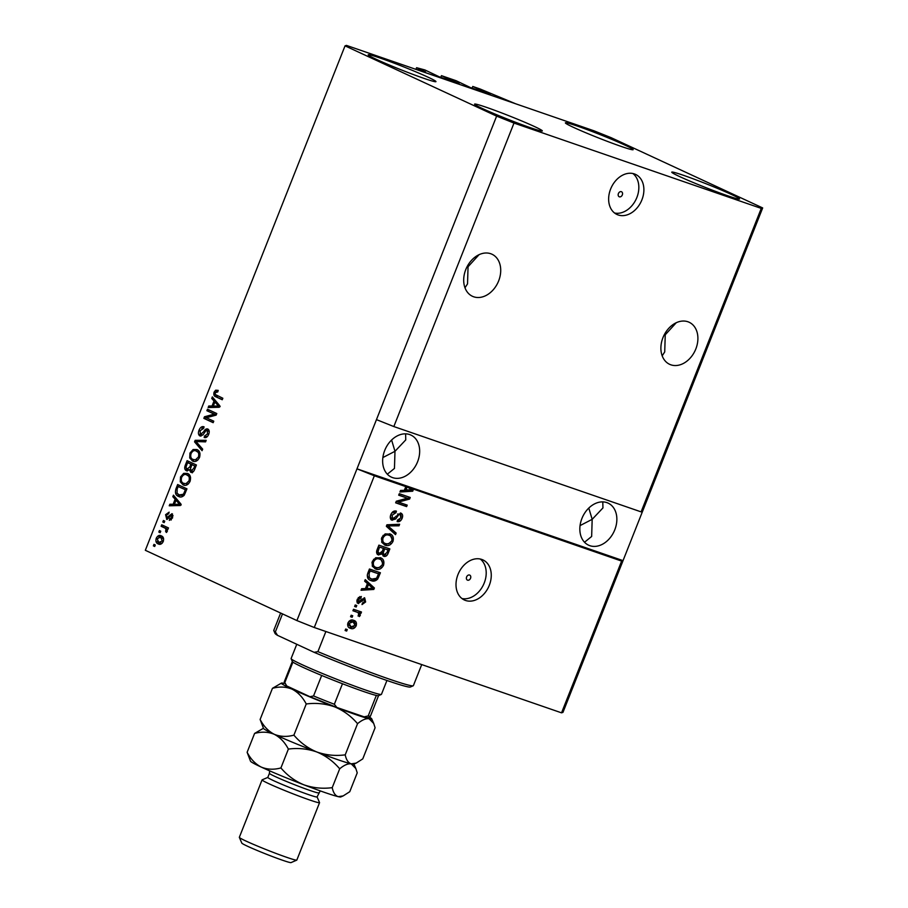 <?xml version="1.0" encoding="UTF-8"?>
<svg xmlns="http://www.w3.org/2000/svg" width="908" height="908" viewBox="0 0 908 908"><rect width="100%" height="100%" fill="white"/><g stroke="black" fill="none" stroke-linecap="round" stroke-linejoin="round"><path stroke-width="1.36" d="M418.055 69.314L425.546 71.88L416.579 67.703L424.876 69.939L439.109 76.737L459.142 83.65L441.458 75.659L456.168 80.733L470.401 87.543L490.434 94.455L472.762 86.464L480.116 88.995L515.472 103.716L424.706 72.402L418.055 69.314L417.782 70.007M472.762 86.464L472.103 88.121M479.14 89.415L478.743 90.414M441.458 75.659L440.8 77.328M447.848 78.621L447.451 79.62M416.579 67.703L415.921 69.371M622.32 194.925A2.758 2.066 114.9 0 0 621.515 191.747A2.758 2.066 114.9 0 0 618.405 193.574A2.758 2.066 114.9 0 0 619.199 196.752A2.758 2.066 114.9 0 0 622.32 194.925M641.911 199.839A22.087 16.514 114.9 0 0 635.555 174.404A22.087 16.514 114.9 0 0 610.619 189.046A22.087 16.514 114.9 0 0 616.975 214.481A22.087 16.514 114.9 0 0 641.911 199.839M614.58 213.017A22.087 16.514 114.9 0 0 636.86 197.501A22.087 16.514 114.9 0 0 632.887 173.519M470.537 578.283A2.758 2.066 114.9 0 0 469.742 575.105A2.758 2.066 114.9 0 0 466.621 576.932A2.758 2.066 114.9 0 0 467.416 580.11A2.758 2.066 114.9 0 0 470.537 578.283M489.287 585.342A22.087 16.514 114.9 0 0 482.92 559.907A22.087 16.514 114.9 0 0 457.984 574.548A22.087 16.514 114.9 0 0 464.34 599.984A22.087 16.514 114.9 0 0 489.287 585.342M461.945 598.52A22.087 16.514 114.9 0 0 484.225 583.004A22.087 16.514 114.9 0 0 480.264 559.033M695.823 348.967A23.188 17.343 114.9 0 0 689.149 322.261A23.188 17.343 114.9 0 0 662.965 337.628A23.188 17.343 114.9 0 0 669.639 364.324A23.188 17.343 114.9 0 0 695.823 348.967M664.974 333.474L665.246 334.78L676.256 322.715M498.64 280.924A23.188 17.343 114.9 0 0 491.954 254.217A23.188 17.343 114.9 0 0 465.77 269.585A23.188 17.343 114.9 0 0 472.455 296.292A23.188 17.343 114.9 0 0 498.64 280.924M467.779 265.431L468.051 266.748L479.072 254.671M614.784 529.818A23.188 17.343 114.9 0 0 608.099 503.111A23.188 17.343 114.9 0 0 581.915 518.479A23.188 17.343 114.9 0 0 588.6 545.186A23.188 17.343 114.9 0 0 614.784 529.818M588.793 508.06L592.175 519.331L602.946 507.935L602.787 501.886M417.589 461.775A23.188 17.343 114.9 0 0 410.915 435.068A23.188 17.343 114.9 0 0 384.72 450.436A23.188 17.343 114.9 0 0 391.405 477.143A23.188 17.343 114.9 0 0 417.589 461.775M391.598 440.017L394.98 451.299L405.762 439.892L405.592 433.842M731.462 194.482A36.434 1.839 -158.4 0 1 739.521 198.988A36.434 1.839 -158.4 0 1 717.014 191.928A36.434 1.839 -158.4 0 1 679.82 176.663A36.434 1.839 -158.4 0 1 671.761 172.157A36.434 1.839 -158.4 0 1 694.28 179.216A36.434 1.839 -158.4 0 1 731.462 194.482M534.279 126.45A36.434 1.839 -158.4 0 1 542.326 130.945A36.434 1.839 -158.4 0 1 519.819 123.885A36.434 1.839 -158.4 0 1 482.625 108.62A36.434 1.839 -158.4 0 1 474.578 104.125A36.434 1.839 -158.4 0 1 497.085 111.185A36.434 1.839 -158.4 0 1 534.279 126.45M427.906 77.123A36.434 1.839 -158.4 0 1 435.954 81.629A36.434 1.839 -158.4 0 1 413.446 74.57A36.434 1.839 -158.4 0 1 376.252 59.304A36.434 1.839 -158.4 0 1 368.205 54.809A36.434 1.839 -158.4 0 1 390.712 61.869A36.434 1.839 -158.4 0 1 427.906 77.123M625.09 145.167A36.434 1.839 -158.4 0 1 633.148 149.672A36.434 1.839 -158.4 0 1 610.641 142.613A36.434 1.839 -158.4 0 1 573.447 127.347A36.434 1.839 -158.4 0 1 565.389 122.841A36.434 1.839 -158.4 0 1 587.896 129.901A36.434 1.839 -158.4 0 1 625.09 145.167M387.33 474.192L394.458 468.426L394.98 451.299L382.87 457.553M584.525 542.235L591.653 536.469L592.175 519.331L580.064 525.596M464.987 287.779L467.529 283.875L468.051 266.748L466.599 267.69M662.182 355.822L664.724 351.918L665.246 334.78L663.782 335.722M641.105 511.874L393.834 426.556L376.468 419.621L296.905 620.573L145.325 550.293L345.04 45.854L346.459 45.4L593.73 130.718L611.095 137.664L762.675 207.932L642.524 511.42L641.105 511.874L761.267 208.397L513.996 123.068L393.834 426.556M513.996 123.068L496.631 116.133L376.468 419.621M762.675 207.932L761.267 208.397M404.571 489.718L411.857 490.082L407.647 487.097L621.628 561.087L623.036 560.633L356.98 468.834L374.357 475.769L405.694 486.575M374.357 475.769L314.27 627.507L296.905 620.573M621.628 561.087L561.541 712.837L314.27 627.507M412.323 488.867L413.288 489.752L412.709 491.205L399.94 492.011L400.553 490.468L404.321 490.343L405.797 486.62M407.408 498.197L398.68 495.178L399.27 493.691L410.234 497.471L409.599 499.06L398.476 502.101L407.204 505.109L406.614 506.607L395.661 502.828L396.297 501.227L407.408 498.197L398.737 495.042M391.666 520.034L392.211 520.284C390.247 519.308 389.782 517.424 390.815 514.666C392.154 511.692 394.015 510.512 396.41 511.136L395.967 512.679L392.04 515.233L392.767 518.774L400.803 513.077C402.641 513.962 403.095 515.687 402.153 518.275C400.973 520.976 399.304 522.066 397.136 521.555L397.591 520.012L400.859 517.889L400.19 514.552L398.884 514.643L395.706 518.967L391.893 520.148M390.326 516.38L391.246 518.082L392.767 518.774M399.157 514.087L397.556 514.03M395.525 534.63L386.354 526.322L386.967 524.79L399.622 524.268L399.009 525.811L387.977 525.914L396.138 533.075L395.525 534.63M389.475 533.745C392.801 534.699 393.97 537.264 392.982 541.429C390.883 545.129 388.249 546.366 385.106 545.163L381.757 542.348L381.757 537.547L385.151 533.904L390.326 534.086M390.383 542.927L384.356 544.857M380.032 557.603C383.358 558.556 384.527 561.121 383.539 565.287C381.428 568.987 378.806 570.235 375.662 569.021L372.303 566.206L372.303 561.405L375.696 557.762L380.883 557.955M380.929 566.785L374.913 568.726M367.411 583.56L364.641 581.177L365.254 579.633L374.391 587.998L373.812 589.451L361.044 590.257L361.656 588.702L365.425 588.577L367.411 583.56M346.663 631.06L345.097 630.515L345.687 629.028L347.253 629.573L346.663 631.06L345.154 630.379M353.859 626.781L349.274 627.769L350.567 628.381C348.116 627.757 347.242 625.941 347.946 622.922C349.489 620.243 351.396 619.381 353.666 620.334C356.061 620.981 356.912 622.786 356.197 625.771C354.688 628.427 352.815 629.289 350.567 628.381L349.875 628.098M353.666 620.334L354.313 620.595M352.134 617.27L350.567 616.725L351.158 615.238L352.724 615.772L352.134 617.27L350.613 616.589M357.06 612.185L352.928 610.755L353.518 609.268L361.486 612.015L360.896 613.513L359.625 613.07L360.34 615.318L359.352 616.577L358.433 615.624L358.581 613.014L357.06 612.185M356.186 607.009L354.619 606.476L355.21 604.978L356.776 605.523L356.186 607.009L354.676 606.328M358.024 603.355L358.524 603.582C356.935 602.844 356.549 601.38 357.355 599.166L361.327 596.499L360.873 598.031L358.456 599.666L358.921 602.027L364.664 597.861L365.629 601.959L362.008 604.569L362.451 603.025L364.471 601.618L364.233 599.405L358.24 603.468M356.946 600.744L358.921 602.027M363.03 598.849L364.312 599.439L362.054 599.03L363.393 599.655M376.377 578.43C374.244 580.507 372.064 581.029 369.828 579.985L371.156 580.609C367.808 579.747 366.684 577.284 367.785 573.232L369.454 568.998L380.418 572.778L377.705 579.043C375.583 581.12 373.392 581.642 371.156 580.609L370.294 580.257M377.966 554.697L378.647 555.015C376.57 554.164 376.071 552.336 377.161 549.556L378.908 545.14L389.861 548.92L388.102 553.369C387.137 555.775 385.696 556.774 383.789 556.354L382.12 553.971L378.25 554.845M214.288 414.15L206.888 410.711L207.478 409.224L216.785 413.537L216.149 415.126L206.332 417.737L213.755 421.176L213.164 422.674L203.857 418.361L204.493 416.761L214.288 414.15L215.854 414.684L206.888 410.711M200.509 434.455L203.698 431.686C204.868 429.461 206.23 428.576 207.784 429.007C209.339 429.983 209.635 431.765 208.681 434.353C207.512 437.043 206.002 438.076 204.152 437.474L204.629 435.919L207.58 433.899L207.172 430.483L206.037 430.517L203.052 434.784L199.953 435.965C198.296 434.887 197.989 432.957 199.034 430.188C200.35 427.225 202.03 426.102 204.073 426.839L203.608 428.394L200.066 430.812L200.509 434.455L202.79 435.08M209.226 431.425L206.037 430.517M202.075 450.697L194.55 441.856L195.163 440.312L206.173 440.335L205.56 441.878L195.98 441.515L202.688 449.142L202.075 450.697M189.965 453.069L193.109 449.517L196.877 449.539C199.715 450.652 200.589 453.308 199.522 457.507C197.49 461.173 195.152 462.32 192.485 460.958L189.715 457.95L189.965 453.069L191.1 453.455M180.522 476.927L183.654 473.374L187.423 473.397C190.26 474.509 191.145 477.165 190.067 481.365C188.047 485.031 185.697 486.189 183.041 484.827L180.272 481.808L180.522 476.927L181.657 477.324M160.16 532.69L158.832 532.065L159.422 530.578L160.75 531.191L160.16 532.69M159.138 544.232L158.23 543.926C156.131 543.188 155.472 541.293 156.244 538.262C157.72 535.595 159.411 534.801 161.329 535.879C163.383 536.628 164.019 538.512 163.247 541.509C161.806 544.142 160.126 544.948 158.23 543.926L158.696 544.119M214.095 392.131L215.639 390.19L218.226 390.383L217.75 391.927L215.162 392.699L215.275 394.515L222.835 398.249L222.244 399.747L215.922 396.819C214.05 396.285 213.437 394.73 214.095 392.131L215.241 392.528M496.631 116.133L345.04 45.854M175.119 499.252L172.838 496.71L173.451 495.155L180.942 504.065L180.363 505.518L169.24 505.79L169.853 504.235L173.133 504.269L175.119 499.252L176.685 499.797L172.838 496.71M166.777 519.376L165.574 514.688L169.16 512.146L168.684 513.69L166.493 515.245L166.788 517.662L171.987 513.678L172.611 517.878L169.331 520.386L169.796 518.843L171.623 517.481L171.533 515.233L166.595 519.319M166.788 517.662L168.956 518.093M173.099 515.767L170.783 515.438M164.155 522.622L162.816 521.998L163.406 520.511L164.745 521.124L164.155 522.622M164.632 527.923L161.125 526.288L161.715 524.801L168.479 527.934L167.889 529.432L166.811 528.933L167.31 531.248L166.391 532.485L165.653 531.475L165.914 528.819L164.632 527.923L166.198 528.456L161.125 526.288M154.701 546.48L153.373 545.867L153.963 544.369L155.291 544.993L154.701 546.48M179.863 496.869L178.524 496.404C175.664 495.382 174.813 492.84 175.982 488.765L177.65 484.531L186.957 488.844L184.29 495.098C182.326 497.13 180.408 497.561 178.524 496.404L179.228 496.687M186.934 470.9L186.367 470.707C184.608 469.742 184.267 467.87 185.357 465.089L187.105 460.674L196.412 464.987L194.653 469.436C193.688 471.842 192.382 472.796 190.748 472.296L189.431 469.788L186.685 470.832M214.016 401.018L211.734 398.476L212.347 396.921L219.838 405.819L219.259 407.272L208.136 407.544L208.749 406.001L212.029 406.024L214.016 401.018L215.582 401.552L211.734 398.476M561.541 712.837L562.96 712.371L642.524 511.42M216.183 391.654L217.205 390.735L215.639 390.19M217.205 390.735L218.181 390.519M222.301 399.588L215.922 396.819M217.489 397.352L215.275 394.526M174.393 497.255L174.654 496.597M171.033 505.745L171.419 504.78L169.853 504.235M171.419 504.78L174.699 504.814L173.133 504.269M176.447 500.399L176.685 499.797M174.415 504.281L181.248 504.882L177.582 500.785L176.016 500.251L174.415 504.281L179.682 504.337L176.016 500.251M179.75 503.395L178.184 502.85M180.692 504.689L179.682 504.337M166.584 515.04L165.574 514.688M168.025 513.644L168.933 512.884M168.343 518.207L166.97 517.73M171.226 515.188L172.588 514.132M171.158 520.034L171.362 519.376L169.796 518.843M172.622 517.832L171.623 517.481M167.367 519.387L166.663 517.594M164.2 522.486L162.816 521.998M162.691 526.833L163.213 525.494M167.935 529.319L166.811 528.933M166.936 531.918L165.653 531.475M167.412 530.953L166.175 530.522M166.981 529.194L165.914 528.819M167.469 529.364L166.198 528.456M154.757 546.344L153.373 545.867M157.254 538.603L156.244 538.262M158.855 537.093L161.635 536.026M159.456 544.289L157.402 541.338M160.319 542.939L162.203 543.211M163.644 538.955L160.341 537.207L157.197 538.739L158.752 542.405L160.727 543.109M163.304 541.372L162.305 541.02L160.75 537.366L162.316 537.911M158.752 542.405L162.305 541.02M160.217 532.542L158.832 532.065M177.117 489.162L175.982 488.765M178.581 486.677L179.16 485.235M179.977 496.892L176.89 493.01M178.15 486.529L186.435 490.184L178.15 486.529L177.139 489.094L177.083 493.294L179.716 495.166L183.836 495.666M185.425 492.749L184.29 492.352L185.289 489.832M184.517 494.724L183.303 494.304L184.29 492.352M179.126 494.928L183.303 494.304M183.802 474.839L185.221 473.908L183.654 473.374M185.221 473.908L187.718 473.545M184.608 485.36L181.838 482.352L180.272 481.808M181.838 482.352L181.611 481.478M190.113 481.263L188.977 480.877C189.783 477.642 189.057 475.644 186.821 474.884C184.857 473.863 183.121 474.702 181.611 477.426C180.828 480.57 181.509 482.545 183.654 483.34L188.353 483.987M188.387 475.429L186.344 474.691L190.544 477.313M187.57 484.236L186.004 483.692L188.977 480.877M183.654 483.34L186.004 483.692M188.035 462.819L188.603 461.366M192.314 472.83L190.998 470.321M190.555 470.174L189.431 469.788M187.423 470.946L186.254 468.641M192.382 464.839L187.604 462.671L185.97 467.132L186.946 469.209L189.352 469.879M187.298 469.322L188.705 469.822M189.556 469.833L190.374 469.288M191.497 470.832L193.608 471.365M195.878 466.326L191.951 464.692L190.419 468.823L191.191 470.73L192.927 471.343M195.867 466.371L191.951 464.692M191.191 470.73L193.767 468.414L194.732 465.974M192.428 464.726L187.604 462.671M186.946 469.209L189.772 466.928L190.862 464.181M193.256 450.981L194.675 450.05L193.109 449.517M194.675 450.05L197.172 449.687M194.051 461.502L191.282 458.495L189.715 457.95M191.282 458.495L191.055 457.609M199.556 457.405L198.421 457.008C199.227 453.784 198.512 451.787 196.264 451.026C194.301 449.993 192.564 450.845 191.066 453.557C190.283 456.713 190.952 458.688 193.109 459.482L197.796 460.129M197.831 451.56L195.787 450.833L199.998 453.455M197.025 460.379L195.458 459.834L198.421 457.008M193.109 459.482L195.458 459.834M202.416 449.8L196.117 442.4L194.55 441.856M196.457 441.549L196.73 440.857L195.163 440.312M196.73 440.857L205.957 440.879M200.169 430.574L199.034 430.188M201.882 428.485L203.971 427.169M202.223 435.057L200.759 434.546M206.604 430.347L208.341 429.359M205.855 437.577L206.195 436.464L204.629 435.919M206.195 436.464L207.444 436.487M208.704 434.285L207.58 433.899M208.738 431.028L207.603 431.05L208.738 431.028M200.974 436.158L199.998 434.047M208.443 411.256L208.976 409.917M213.221 422.515L203.857 418.361M205.424 418.894L206.048 417.305L204.493 416.761M206.048 417.305L215.854 414.684M213.289 399.009L213.55 398.351M209.93 407.499L210.316 406.534L208.749 406.001M210.316 406.534L213.596 406.568L212.029 406.024M215.344 402.153L215.582 401.552M213.312 406.046L220.145 406.636L216.479 402.55L214.912 402.006L213.312 406.046L218.578 406.103L214.912 402.006M218.646 405.15L217.08 404.616M219.588 406.444L218.578 406.103M345.869 629.085L345.335 630.447M353.587 620.312L355.21 623.853M355.107 625.26L356.197 625.771M347.605 624.205L351.078 626.861L355.073 625.34L353.076 621.832L349.069 623.353L351.078 626.861M351.748 621.208L353.587 622.037L348.967 621.288M347.98 622.843L349.069 623.353M351.339 615.295L350.794 616.645M360.101 611.538L359.568 612.889L360.896 613.513M359.568 612.889L358.285 612.457L359.625 613.07M358.285 612.457L359.012 614.705L360.34 615.318M359.012 614.705L358.024 615.965M355.72 611.572L352.985 610.619M355.391 605.046L354.858 606.396M359.795 596.579L359.545 597.419L360.873 598.031M359.545 597.419L358.263 597.589M357.355 599.155L358.456 599.666M357.48 601.357L358.739 601.936M364.153 597.759L364.698 599.87M364.528 601.448L365.629 601.959M363.359 602.946L362.224 603.843M362.054 599.03L357.196 602.969M365.073 580.064L374.391 587.998M373.063 587.374L372.745 588.18M372.689 588.316L373.812 589.451M372.484 588.827L361.327 589.53M371.156 586.943L368.5 584.491L366.9 588.532L372.961 588.327L371.156 586.943M367.275 583.923L368.5 584.491M365.674 587.953L366.9 588.532M379.033 572.301L378.443 573.788M376.4 578.441L377.705 579.043M367.252 575.025L367.978 577.011L370.43 578.51M378.545 573.833L368.92 570.36L370.146 570.939L369.136 573.493L369.318 577.624L371.758 579.122L376.525 578.305L378.545 573.833L370.146 570.939M369.715 578.214L371.758 579.122M367.978 577.011L369.318 577.624M367.899 572.925L369.136 573.493M380.168 557.66L382.643 563.164M382.302 564.719L383.539 565.287M371.894 562.801L374.312 566.671L376.287 567.545L379.011 567.772L382.257 564.855C382.983 561.655 382.041 559.737 379.419 559.09C377.104 558.182 375.163 559.101 373.585 561.836C372.87 564.958 373.767 566.864 376.287 567.545M378.091 558.477L380.18 559.396L378.091 558.477L373.54 559.328M372.359 561.269L373.585 561.836M388.476 548.443L387.886 549.93M385.809 554.55L382.938 555.855M380.838 553.369L382.12 553.971M380.793 553.347L377.319 554.402M376.661 550.906L377.637 552.79L379.238 553.517L382.347 551.145L383.437 548.398L379.589 547.07L377.989 551.531L379.238 553.517M383.437 548.398L379.589 547.07M381.916 552.109L382.631 554.096L384.197 554.811L387.024 552.416L387.988 549.976L384.72 548.841L383.199 552.983L384.197 554.811M387.988 549.976L383.335 548.353M383.392 548.228L384.72 548.841M381.871 552.359L383.199 552.983M376.707 550.929L377.989 551.531M377.195 549.465L378.42 550.032M389.623 533.802L392.086 539.295M391.757 540.862L392.982 541.429M381.337 538.943L383.755 542.814L385.73 543.688L388.454 543.915L391.7 540.998C392.438 537.797 391.484 535.879 388.874 535.232C386.547 534.324 384.606 535.243 383.04 537.967C382.325 541.1 383.221 543.007 385.73 543.688M387.546 534.619L389.634 535.538L387.546 534.619L382.983 535.47M381.814 537.4L383.04 537.967M398.022 524.336L397.681 525.187L399.009 525.811M397.681 525.187L386.638 525.301L396.138 533.075M386.74 525.346L387.977 525.914M394.798 532.463L394.367 533.575M394.957 510.943L394.628 512.055L395.967 512.679M394.628 512.055L391.643 513.065M390.815 514.666L392.04 515.233M391.246 518.082L392.438 518.627M400.371 512.963L401.223 516.312M400.927 517.708L402.153 518.275M399.724 519.58L397.284 521.067M397.636 514.064L398.884 514.643M394.424 518.377L395.706 518.967M394.378 518.355L390.883 519.66M408.85 496.994L408.271 498.447L409.599 499.06M408.271 498.447L397.148 501.488L398.476 502.101M405.819 504.632L405.286 505.994L406.614 506.607M405.286 505.994L395.718 502.691M410.995 488.254L413.288 489.752M411.96 489.14L411.642 489.945M411.585 490.082L412.709 491.205M411.381 490.592L400.224 491.296M405.751 486.438L407.079 487.063L405.797 490.286M407.079 487.063L408.975 487.721M280.64 613.025L273.773 630.356A75.08 3.802 21.6 0 0 273.796 630.572A75.08 3.802 21.6 0 0 275.362 631.923L282.502 613.887M325.881 631.514L317.914 651.649A75.08 3.802 21.6 0 0 413.231 685.778A75.08 3.802 21.6 0 0 413.39 685.631L421.721 664.588M275.362 631.923L277.542 635.362A72.867 3.689 -158.4 0 1 275.033 633.421L273.796 630.572M413.231 685.778L410.371 687.004A72.867 3.689 -158.4 0 1 314.1 652.319L317.914 651.649M277.542 635.362L314.1 652.319M381.349 694.427L378.488 695.653A46.376 2.349 -158.4 0 1 376.332 695.437A46.376 2.349 -158.4 0 1 342.475 683.747A46.376 2.349 -158.4 0 1 321.682 675.45A46.376 2.349 -158.4 0 1 302.602 667.153A46.376 2.349 -158.4 0 1 292.909 662.114A46.376 2.349 -158.4 0 1 292.365 661.557L291.116 658.697A48.578 2.463 21.6 0 0 301.853 664.565A48.578 2.463 21.6 0 0 350.352 684.519A48.578 2.463 21.6 0 0 381.349 694.427A48.578 2.463 21.6 0 0 381.451 694.325L386.933 680.478M296.768 644.283L291.105 658.561A48.578 2.463 21.6 0 0 291.116 658.697M364.108 716.855L368.205 715.935A46.376 2.349 21.6 0 0 370.464 716.072C369.522 717.785 367.57 718.092 364.596 717.002L336.641 707.377L309.957 696.708L286.769 685.96L284.794 682.612L292.909 662.114M309.957 696.708L313.555 695.948A46.376 2.349 21.6 0 0 334.348 704.256L336.823 707.445M321.682 675.45L313.555 695.948M292.331 661.478L284.227 681.931L286.769 685.96M376.332 695.437L368.205 715.935M342.475 683.747L334.348 704.256M320.229 790.879L317.074 796.929A26.502 1.339 -158.4 0 1 300.707 791.799A26.502 1.339 -158.4 0 1 273.66 780.698A26.502 1.339 -158.4 0 1 267.803 777.418L262.14 779.836A30.917 1.566 -158.4 0 0 262.072 779.893A30.917 1.566 -158.4 0 0 268.904 783.717A30.917 1.566 -158.4 0 0 300.457 796.668A30.917 1.566 -158.4 0 0 319.559 802.661A30.917 1.566 -158.4 0 0 319.548 802.57L317.085 796.895M296.757 860.137L291.037 862.6A26.502 1.339 -158.4 0 1 274.137 857.197A26.502 1.339 -158.4 0 1 247.68 846.313A26.502 1.339 -158.4 0 1 241.823 843.112L239.349 837.403A30.917 1.566 21.6 0 0 246.17 841.137A30.917 1.566 21.6 0 0 277.042 853.826A30.917 1.566 21.6 0 0 296.757 860.137A30.917 1.566 21.6 0 0 296.825 860.069L319.559 802.661M262.072 779.893L239.337 837.312A30.917 1.566 21.6 0 0 239.349 837.403M260.119 719.476L263.513 728.42A48.578 2.463 -158.4 0 0 274.25 734.288C268.393 731.246 263.683 726.309 260.119 719.476L272.457 688.321C279.471 686.403 286.031 686.686 292.104 689.172C297.949 692.214 302.659 697.151 306.234 703.984C315.95 702.69 325.427 703.643 334.655 706.855C343.565 710.589 351.192 716.196 357.548 723.687C362.008 719.965 365.856 718.307 369.079 718.739L373.721 723.449L375.095 727.739L362.757 758.895L356.152 763.106L351.226 763.855C348.252 762.868 346.243 759.871 345.222 754.843L357.548 723.687M369.511 717.207A48.578 2.463 -158.4 0 1 371.69 718.795A48.578 2.463 -158.4 0 1 369.079 718.739A48.578 2.463 -158.4 0 1 334.655 706.855A48.578 2.463 -158.4 0 1 292.104 689.172A48.578 2.463 -158.4 0 1 281.469 683.077L272.457 688.321M345.222 754.843C335.495 756.137 326.029 755.184 316.79 751.972C307.891 748.237 300.253 742.63 293.897 735.14L306.234 703.984M293.897 735.14C286.871 737.058 280.322 736.774 274.25 734.288C280.095 737.33 284.806 742.267 288.369 749.089C298.085 747.795 307.562 748.76 316.79 751.972A48.578 2.463 -158.4 0 1 274.25 734.288C268.178 731.803 261.629 731.519 254.592 733.437L263.445 728.261M356.152 763.106L353.745 764.139A48.578 2.463 -158.4 0 1 351.226 763.855A48.578 2.463 -158.4 0 1 316.79 751.972C325.7 755.694 333.338 761.313 339.694 768.804C344.143 765.069 347.991 763.424 351.226 763.855L355.857 768.565L357.23 772.856L349.762 791.708L343.156 795.919L338.23 796.656A48.578 2.463 -158.4 0 1 303.805 784.784A48.578 2.463 -158.4 0 1 261.254 767.09A48.578 2.463 -158.4 0 1 250.529 761.233L247.124 752.289L254.592 733.437M281.469 683.077A48.578 2.463 -158.4 0 1 283.988 683.372A48.578 2.463 -158.4 0 1 284.147 683.406M343.156 795.919L340.75 796.952A48.578 2.463 -158.4 0 1 338.23 796.656C335.256 795.68 333.259 792.684 332.226 787.656C322.51 788.95 313.033 787.985 303.805 784.784C294.896 781.05 287.269 775.443 280.913 767.941C273.875 769.859 267.327 769.575 261.254 767.09C255.398 764.048 250.687 759.111 247.124 752.289M332.226 787.656L339.694 768.804M280.913 767.941L288.369 749.089M480.865 90.017L480.468 91.016M482.023 90.471L481.649 91.413M449.562 79.212L449.165 80.21M450.72 79.677L450.345 80.619M179.012 504.803L177.446 504.269M169.796 516.834L168.468 516.368M186.481 465.486L185.357 465.089M194.902 468.812L193.767 468.414M190.907 467.325L189.772 466.928M204.788 432.06L203.698 431.686M217.909 406.568L216.342 406.024M360.941 600.551L362.269 601.164M377.58 576.262L378.806 576.83M386.865 552.802L388.102 553.369M382.45 550.906L383.675 551.474M388.601 525.323L389.929 525.936M388.125 526.526L389.453 527.139M396.104 516.141L397.261 516.675M336.425 707.287A44.163 2.236 -158.4 0 1 310.32 696.856M284.227 681.931A46.376 2.349 21.6 0 0 284.794 682.612M318.697 792.832A26.502 1.339 -158.4 0 1 302.33 787.701A26.502 1.339 -158.4 0 1 275.283 776.59A26.502 1.339 -158.4 0 1 269.426 773.321L267.803 777.418M166.89 517.708L168.457 518.241M171.487 515.211L173.053 515.755M206.99 430.415L208.556 430.959M378.557 695.619L370.464 716.072M371.69 718.795L373.642 723.29M353.904 764.071L355.788 768.406M269.642 770.847L269.426 773.321"/></g></svg>

